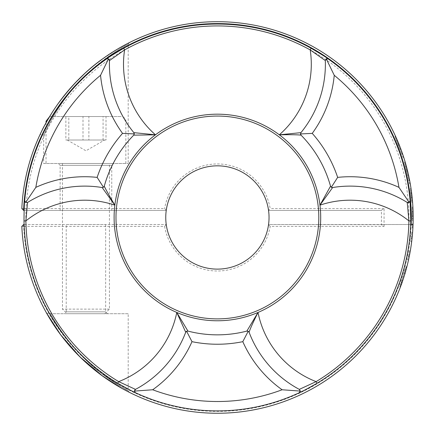 <?xml version="1.0" encoding="UTF-8"?>
<svg xmlns="http://www.w3.org/2000/svg" width="435" height="435" viewBox="0 0 435 435"><rect width="100%" height="100%" fill="white"/><g stroke="black" fill="none" stroke-linecap="round" stroke-linejoin="round"><path stroke-width="0.33" stroke-dasharray="2.17 1.63" d="M395.741 136.715L395.143 136.949L394.991 136.557L395.567 136.334L394.991 136.557L396.454 140.32L397.204 140.032L396.454 140.32L396.6 140.706L397.367 140.407M395.79 136.829L395.567 136.334A195.777 195.777 0 0 1 397.204 140.032L398.683 143.55M402.402 153.419A195.777 195.777 0 0 1 403.685 157.258L403.109 157.481L401.646 153.713L402.402 153.419L401.646 153.713L399.77 148.879L400.64 148.547L399.77 148.879L396.6 140.706M402.293 153.115L401.532 153.414M398.041 141.995L397.226 142.31M397.568 140.875L397.938 141.75M398.873 144.018L398.65 143.474L397.802 143.806M402.505 153.729A195.777 195.777 0 0 1 403.685 157.258L403.109 157.481L401.766 154.012L402.505 153.729L401.766 154.012L400.042 149.575L400.901 149.243M399.178 144.779L398.313 145.116L399.178 144.779A195.777 195.777 0 0 1 400.64 148.547M402.582 153.946L400.771 148.9M395.143 136.949L400.042 149.575M401.026 149.58L399.868 146.524M401.94 152.109L401.146 152.419M400.091 149.705L400.95 149.374L401.369 150.526L400.537 150.853M401.369 150.526L401.597 151.152M400.717 148.748L399.852 149.08M400.684 148.661L401.075 149.711M396.454 138.303L395.774 138.564M396.6 138.64L395.692 136.606M397.585 140.913L396.802 141.217M397.726 141.25L396.301 137.96M399.123 147.204L399.928 146.677L398.542 143.213L397.699 143.539M399.352 145.219L398.482 145.556M405.246 162.326L404.621 162.467L404.528 162.059L405.126 161.918L404.528 162.059L405.447 165.991L406.236 165.811L405.447 165.991L405.54 166.393L406.344 166.208M405.279 162.44L405.126 161.918A195.777 195.777 0 0 1 406.236 165.811L406.388 166.377M409.514 179.791A195.777 195.777 0 0 1 410.254 183.771L409.65 183.907L408.726 179.976L409.514 179.791L408.726 179.976L407.546 174.93L408.449 174.718L407.546 174.93L405.54 166.393M409.449 179.476L408.655 179.66M406.785 167.872L405.937 168.068M406.475 166.697L406.649 167.339M407.329 169.998L407.187 169.422L406.301 169.628M409.574 180.106A195.777 195.777 0 0 1 410.254 183.771L409.65 183.907L408.802 180.291L409.574 180.106L408.802 180.291L407.715 175.653L408.612 175.446M407.524 170.786L406.622 170.999L407.524 170.786A195.777 195.777 0 0 1 408.449 174.718M409.618 180.34L408.536 175.115M404.621 162.467L407.715 175.653M408.683 175.773L407.97 172.635M409.243 178.426L408.411 178.622M409.036 177.431L408.9 176.784L408.025 176.985M408.601 175.392L407.747 175.789M408.498 174.93L407.595 175.142M405.73 163.99L405.018 164.158M405.822 164.327L405.213 162.206M406.486 166.735L405.665 166.926M406.573 167.067L405.632 163.658M407.133 173.179L408.003 172.771L407.116 169.144L406.236 169.351M407.198 169.476L406.393 166.404M407.638 171.243L406.73 171.461M411.129 196.718L410.21 188.627L411.282 198.017L411.129 196.718L412.059 196.615L411.129 196.712M411.233 197.61L412.152 197.501L411.994 195.989M411.118 189.176L411.32 190.573L410.444 190.671M411.95 195.63L411.287 190.351M410.21 188.627L411.026 188.534L410.21 188.627L411.026 188.534L411.113 189.138M412.195 197.909L411.282 198.017M411.32 190.579L410.444 190.682M410.689 192.825L411.602 192.721L410.689 192.825L411.755 202.21L410.689 192.825L411.602 192.721L411.912 195.293M412.162 197.615L412.027 196.299M412.092 196.919L412.418 200.279M412.396 200.062L411.521 200.154M412.57 202.117L411.755 202.21M412.521 201.514L412.413 200.241L411.543 200.345M411.831 194.586L411.907 195.239M411.657 193.14L410.738 193.243M411.766 194.021L410.836 194.124L411.766 194.026M411.804 194.331L411.646 193.064M411.95 195.625L411.727 193.706M40.444 133.714L41.814 130.881M51.52 113.491L57.806 104.085M127.564 43.527L126.384 44.142M118.652 48.426L101.774 59.492M96.244 63.689L87.946 70.606M85.26 73.02L84.814 73.428M74.885 83.243L72.205 86.146M69.181 89.566L59.829 101.29M58.007 103.796L56.207 106.363M53.668 110.142L45.702 123.404L40.107 134.426L43.69 135.225L51.83 119.092C58.121 107.777 66.115 96.581 75.799 85.499C95.934 61.384 129.151 43.37 128.194 44.354C124.666 44.783 83.237 71.53 67.43 95.586C53.538 113.051 43.543 135.252 43.69 135.225L43.69 163.484L128.194 163.484L43.69 163.484M21.826 208.555L23.626 210.431L23.707 208.555L21.826 208.555A195.777 195.777 0 0 1 221.861 21.75A195.777 195.777 0 0 1 413.174 217.478A195.777 195.777 0 0 1 221.861 413.201A195.777 195.777 0 0 1 21.826 226.396L23.626 224.52L166.235 224.52L24.099 224.52A193.428 193.428 0 0 0 117.706 383.235M54.935 326.723L60.025 333.933M60.612 334.722L71.998 348.576M82.074 358.951L101.273 375.095M117.896 386.079L127.515 391.397M124.676 389.901L122.333 388.624M412.891 227.967A195.777 195.777 0 0 0 413.071 223.922A195.777 195.777 0 0 1 412.891 227.967L412.239 227.967L412.891 227.967M413.168 215.95L413.174 216.277M413.087 211.633L412.239 211.633L412.239 212.519L413.114 212.525L412.239 212.519L412.239 213.83L413.141 213.83L412.239 213.83L412.239 215.129L413.163 215.129L413.141 213.83L413.174 218.587L412.239 218.593L412.239 220.659L412.239 213.83L412.239 218.593M412.239 220.659L413.147 220.659L412.239 220.659L413.147 220.659L413.174 218.555M412.984 208.822L413.103 212.231M412.929 207.636L412.994 209.05L412.239 209.045L412.239 206.989L412.239 213.83L412.239 209.056L412.994 209.056M412.924 207.598L412.891 206.989L412.239 206.989M413.141 213.732L413.087 211.584L412.239 211.584L412.239 211.209L412.239 211.633M412.081 238.135L411.613 242.17M412.315 235.813L412.016 238.755M412.233 236.678L411.298 236.58L412.233 236.678A195.777 195.777 0 0 0 412.587 232.649A195.777 195.777 0 0 1 412.304 235.917L411.374 235.819L410.77 241.768L411.706 232.562L412.587 232.649L411.706 232.562L411.374 235.819M409.275 256.345L408.421 260.358M409.721 254.078L409.145 256.998M409.558 254.926L408.639 254.741L409.558 254.926A195.777 195.777 0 0 0 410.292 250.951A195.777 195.777 0 0 1 409.705 254.176L408.786 253.991L407.628 259.858L409.422 250.783L410.292 250.951L409.422 250.783L408.786 253.991M405.822 270.619L403.783 277.389M406.6 267.781L406.758 267.188L406.116 266.981L405.958 267.492L406.622 267.704L406.236 269.145L406.85 266.829L405.73 270.951L404.583 270.586M406.116 266.981L406.758 267.188L406.116 266.981L405.273 269.624L406.034 269.869L406.35 268.721M404.235 275.964L405.197 272.788M402.712 280.613L402.832 280.271M404.534 275.002L403.903 277.008L403.044 276.611M401.277 284.686L401.924 282.891M400.608 284.251L399.906 286.453L400.543 286.66L401.347 284.485M404.001 276.714L401.413 284.305M404.931 270.695L405.621 268.531L406.339 268.759M405.621 268.531L406.23 266.633L405.502 268.912L406.236 269.145M406.85 266.829L406.23 266.633M400.668 284.066L403.104 276.426M401.505 284.055L400.749 283.81M405.958 267.492L405.502 268.912M402.658 280.776L402.049 282.532L401.239 282.277L404.131 273.213L405.344 273.599M402.576 281.01L401.728 280.744M404.99 273.49L402.266 281.913L401.434 281.652L401.239 282.277L402.049 282.532L402.304 281.809M401.434 281.652L404.131 273.213M405.355 269.368L402.935 276.948M404.604 271.723L401.918 280.14L404.604 271.723L405.431 271.989L402.783 280.417M401.565 280.026L402.815 280.428M402.679 280.722L404.006 276.693M402.886 277.1L405.039 270.358M399.906 286.453L400.543 286.66L399.906 286.453L400.831 283.555M401.63 284.8L400.548 284.452L399.798 286.79L400.417 286.991M402.277 283.006L401.13 282.636L400.417 284.854L401.13 285.083M400.417 284.854L399.798 286.79M403.153 276.274L401.016 282.973M405.061 273.256L405.594 271.429L404.784 271.168L405.594 271.429L405.404 272.092M405.132 273.011L404.278 272.74M403.789 277.367L405.202 272.772M408.492 260.032L407.628 259.858L408.492 260.032M411.651 241.86L410.77 241.768L411.651 241.86M413.163 215.412L413.136 213.541M413.119 212.807L413.087 211.557M413.092 211.709L413.076 211.209L412.239 211.209L413.076 211.209L413.087 211.66M413.152 214.564L413.141 213.83L412.239 213.83L412.239 211.584M413.163 215.494L413.163 215.129L412.239 215.129L412.239 216.434L412.239 213.83L413.141 213.83M413.168 216.135L413.158 214.841M412.239 216.434L413.174 216.434L412.239 216.434L413.174 216.434L413.168 215.988M412.239 227.967L412.239 223.922L412.239 227.967M413.071 223.922L412.239 223.922L413.071 223.922M129.228 42.679L128.194 44.354L128.194 163.484M60.122 210.431L111.762 210.431L60.122 210.431L60.122 165.365L111.762 165.365L60.122 165.365L58.241 163.484L113.644 163.484L58.241 163.484M113.644 163.484L111.762 165.365L111.762 210.431M66.223 224.52L105.661 224.52L66.223 224.52L66.223 311.841L105.661 311.841L66.223 311.841L64.347 313.722L107.537 313.722L64.347 313.722M50.928 313.722L48.013 313.722L50.928 313.722M128.194 313.722L50.645 313.722L128.194 313.722L128.194 390.597L129.228 392.272M107.537 313.722L105.661 311.841L105.661 224.52M46.371 312.754L48.002 313.717L46.371 312.754M50.493 313.439C58.866 329.284 70.617 344.743 85.749 359.821C102.323 376.547 126.036 389.738 128.042 390.521C127.504 391.011 118.537 385.225 101.137 373.159C84.292 360.968 61.846 335.456 50.493 313.439C58.866 329.284 70.617 344.743 85.749 359.821C102.323 376.547 126.036 389.738 128.042 390.521C127.504 391.011 118.537 385.225 101.137 373.159C84.292 360.968 61.846 335.456 50.493 313.439M384.067 226.396L384.067 208.555L381.408 210.263L381.408 224.688L384.067 226.396L270.173 226.396L268.558 224.52L408.818 224.52A191.552 191.552 0 0 0 217.397 25.926A191.552 191.552 0 0 0 25.975 224.52M317.088 383.235A193.428 193.428 0 0 0 217.397 24.045A193.428 193.428 0 0 0 24.099 224.52M23.626 224.52L23.707 226.396A193.901 193.901 0 0 0 221.861 411.325A193.901 193.901 0 0 0 411.298 217.478A193.901 193.901 0 0 0 221.861 23.626A193.901 193.901 0 0 0 23.707 208.555L164.626 208.555L166.235 210.431A51.645 51.645 0 0 1 220.926 165.952A51.645 51.645 0 0 1 268.558 224.52A51.645 51.645 0 0 0 213.868 165.952A51.645 51.645 0 0 0 166.235 224.52A51.645 51.645 0 0 0 268.558 224.52L381.408 224.688M21.543 226.396L23.985 226.396M23.626 210.431L166.235 210.431L23.626 210.431M166.235 210.431A51.645 51.645 0 0 1 268.558 210.431L381.332 210.431L268.558 210.431L270.173 208.555A53.521 53.521 0 0 0 164.626 208.555M384.067 208.555L270.173 208.555M23.707 226.396L164.626 226.396L166.235 224.52M164.626 226.396A53.521 53.521 0 0 0 270.173 226.396M381.332 224.52L413.049 224.52M134.714 391.935L135.573 392.745A193.428 193.428 0 0 0 299.226 392.745L300.085 391.935M103.476 187.267L102.16 187.539A107.983 107.983 0 0 0 27.563 202.46L25.589 202.471M331.367 187.295L330.524 186.185A117.374 117.374 0 0 0 301.058 135.154M248.195 331.242L249.092 332.242A107.983 107.983 0 0 0 299.313 389.385L300.308 391.092M246.862 331.089A117.374 117.374 0 0 1 187.936 331.089L186.599 331.242L187.936 331.089A117.374 117.374 0 0 0 246.862 331.089M134.279 133.866L133.735 135.154A117.374 117.374 0 0 0 104.275 186.185A117.374 117.374 0 0 1 133.735 135.154M133.849 132.648A107.983 107.983 0 0 1 109.479 60.579A107.983 107.983 0 0 0 133.849 132.648M300.52 133.92L300.944 132.648A107.983 107.983 0 0 0 325.38 64.233A107.983 107.983 0 0 1 300.944 132.648M328.246 58.959L327.142 58.638M326.299 58.866L325.32 60.579A107.983 107.983 0 0 1 325.38 64.233M24.697 200.714L24.964 201.84M268.558 224.52L269.042 217.478L268.558 210.431M407.236 202.46A107.983 107.983 0 0 0 332.634 187.539A107.983 107.983 0 0 1 407.236 202.46L409.21 202.471M135.481 389.385A107.983 107.983 0 0 0 185.707 332.242A107.983 107.983 0 0 1 135.481 389.385L134.491 391.092M408.818 224.52L410.7 224.52M120.827 116.536L50.732 116.536L120.827 116.536M125.481 163.484L46.034 163.484L125.481 163.484M106.015 116.536L65.864 116.536L106.015 116.536L106.015 140.01L103.079 140.01L103.079 116.536M67.43 140.01L104.628 140.01L67.43 140.01M109.201 309.116L62.466 309.116L109.201 309.116M109.201 163.484L62.466 163.484L109.201 163.484M67.246 313.722L104.808 313.722L67.246 313.722M103.079 140.01L83.003 140.01L83.003 116.536M83.003 140.01L65.864 140.01L65.864 116.536M65.864 140.01L68.806 140.01L68.806 116.536M68.806 140.01L88.876 140.01L88.876 116.536M88.876 140.01L106.015 140.01M399.053 144.474L398.194 144.806M407.448 170.466L406.546 170.678M411.918 195.32L410.983 195.424L411.918 195.32M412.157 197.539L411.238 197.648M411.651 193.091L410.732 193.194M403 276.742L403.897 277.03L402.995 276.763M403.903 277.008L403.011 276.725M409.21 256.672L408.296 256.487M412.048 238.445L411.118 238.347M413.168 218.778L412.239 218.778M413.168 216.064L412.239 216.064M413.168 216.026L412.239 216.026M331.318 187.267L330.524 186.185M108.505 58.872L109.136 59.432M109.315 59.753L109.446 60.16M107.527 58.638L106.531 58.97L107.641 58.638M410.102 200.704L409.835 201.84M46.904 121.229L46.034 121.229M402.049 282.532L401.239 282.277M405.594 271.429L404.784 271.168M413.076 211.209L412.239 211.209M327.49 58.66L328.006 58.823M134.779 392.044L135.568 392.745M24.817 201.546L24.697 201.003M407.764 202.688L408.073 202.737M299.889 392.223L299.492 392.593M49.557 116.683L50.732 116.536M125.845 163.484L125.845 121.229C126.03 121.485 126.117 117.379 121.153 116.536M46.034 122.795L46.034 163.484M67.256 140.01L85.94 150.798L104.628 140.01M62.466 163.484L62.466 309.116L67.072 313.722M104.808 313.722L109.419 309.116L109.419 163.484"/><path stroke-width="0.65" d="M397.204 140.032L397.438 140.57L397.204 140.032M402.261 153.022L402.402 153.419M397.367 140.407L397.568 140.875M397.938 141.75L398.65 143.474M398.873 144.018L399.053 144.469M399.02 144.387L399.178 144.779M401.82 151.772L402.326 153.207M401.597 151.152L401.94 152.109M400.717 148.748L400.863 149.145M400.64 148.547L400.749 148.841M395.79 136.829L395.567 136.334M406.236 165.811L406.388 166.377L406.236 165.811M409.433 179.378L409.514 179.791M406.344 166.208L406.475 166.697M406.649 167.339L407.187 169.422M407.329 169.998L407.448 170.466M407.426 170.373L407.524 170.786M409.177 178.1L409.471 179.568M409.036 177.431L409.243 178.426M408.639 175.582L408.731 176.001M408.764 176.153L408.9 176.784M408.476 174.843L408.71 175.909M408.449 174.718L408.519 175.022M405.279 162.44L405.126 161.918M411.994 195.989L412.059 196.615M412.027 196.305L412.162 197.577M411.118 189.176L411.026 188.534M411.113 189.138L411.657 193.162M412.521 201.514L412.38 199.839M412.152 197.501L412.413 200.247M411.766 194.021L411.831 194.586M411.64 193.015L411.804 194.336M411.668 193.216L411.602 192.721M40.107 134.426L40.444 133.714M41.814 130.881C42.918 128.233 46.153 122.431 51.52 113.491M57.806 104.085C72.014 84.825 87.12 69.633 103.133 58.507C115.802 49.269 128.379 43.141 129.228 42.679L127.564 43.527M126.384 44.142L118.652 48.426M101.774 59.492L96.244 63.689M87.946 70.606L85.26 73.02M84.814 73.428L74.885 83.243M72.205 86.146L69.181 89.566M59.829 101.29L58.007 103.796M56.207 106.363L53.668 110.142M24.099 224.52L23.626 224.52L21.826 226.396A195.777 195.777 0 0 0 218.337 413.25A195.777 195.777 0 0 0 413.049 224.52A195.777 195.777 0 0 0 224.438 21.826A195.777 195.777 0 0 0 21.826 208.555L23.626 210.431A193.901 193.901 0 0 1 224.373 23.702A193.901 193.901 0 0 1 411.167 224.52M122.333 388.624L102.459 375.96L79.899 356.841L60.759 334.917L46.371 312.754L54.935 326.723M60.025 333.933L60.612 334.722M71.998 348.576L82.074 358.951M101.273 375.095L117.646 385.932M127.515 391.397L124.676 389.901M413.168 218.778L413.168 215.95M413.174 216.277L413.152 214.564M413.174 218.587L413.152 220.311M412.891 206.989L412.929 207.636M413.087 211.584L412.924 207.598M412.233 236.678L411.651 241.86M409.558 254.926L408.492 260.032M406.35 268.721L406.6 267.781M403.941 276.894L404.235 275.964M405.197 272.788L406.034 269.869M401.924 282.891L402.712 280.613M402.832 280.271L403.903 277.008M401.597 283.799L400.543 286.66M402.217 282.054L402.109 282.369M404.99 273.49L404.534 275.002M404.012 276.671L402.495 281.249M413.081 211.508L413.119 212.813M413.103 212.236L413.147 214.112M413.163 215.494L413.168 216.026M413.049 224.52L410.7 224.52M24.001 220.931A193.428 193.428 0 0 0 135.573 392.745C133.463 391.962 127.504 388.792 117.706 383.235L118.673 381.625A93.9 93.9 0 0 0 176.779 312.439A103.285 103.285 0 0 0 279.33 134.812A103.285 103.285 0 0 0 114.845 205.173A103.285 103.285 0 0 0 176.779 312.439L187.936 331.089A117.374 117.374 0 0 0 246.862 331.089L258.02 312.439A93.9 93.9 0 0 0 316.12 381.625L299.313 389.385L300.308 391.081L282.108 389.765A184.038 184.038 0 0 1 152.69 389.765L134.491 391.092L135.481 389.385L118.673 381.625A191.552 191.552 0 0 1 25.877 220.898L27.563 202.46A107.983 107.983 0 0 1 102.16 187.539L114.845 205.173A93.9 93.9 0 0 0 25.877 220.898L24.001 220.931C24.088 209.67 24.316 202.927 24.697 200.704L25.6 202.476L35.839 187.371A184.038 184.038 0 0 1 100.55 75.293L108.494 58.866L109.479 60.579L124.6 49.905A93.9 93.9 0 0 0 155.469 134.812L133.849 132.648L134.121 133.083M134.567 391.582L135.573 392.745A193.428 193.428 0 0 0 317.088 383.235C307.295 388.792 301.341 391.962 299.226 392.745L300.308 391.092L300.215 391.625M269.042 217.478A51.645 51.645 0 0 0 217.397 165.833A51.645 51.645 0 0 0 165.757 217.478A51.645 51.645 0 0 0 217.397 269.118A51.645 51.645 0 0 0 269.042 217.478M103.497 187.251L102.16 187.539M109.446 60.16L109.479 60.579A107.983 107.983 0 0 0 133.849 132.648L134.274 133.936L133.735 135.154A117.374 117.374 0 0 0 104.275 186.185C105.602 189.16 109.131 195.489 114.845 205.173M100.55 75.293A117.374 117.374 0 0 0 122.55 133.376A126.764 126.764 0 0 0 97.141 177.388L103.476 187.267L104.068 186.658M103.916 186.876L103.519 187.235M27.313 202.59L25.17 202.123M97.141 177.388A117.374 117.374 0 0 0 35.839 187.371M409.591 202.161L407.236 202.46A107.983 107.983 0 0 0 332.634 187.539L331.323 187.267L330.524 186.185L319.948 205.173L332.634 187.539L332.117 187.55M331.318 187.267L337.652 177.388A117.374 117.374 0 0 1 398.96 187.371A184.038 184.038 0 0 0 334.249 75.293L326.288 58.872L325.32 60.579A107.983 107.983 0 0 1 300.944 132.648L279.33 134.812A93.9 93.9 0 0 0 310.198 49.905L325.32 60.579M331.861 187.501L331.367 187.295M330.524 186.185A117.374 117.374 0 0 0 301.058 135.154C297.779 134.719 290.536 134.605 279.33 134.812M300.754 134.736L301.058 135.154L300.52 133.92L300.944 132.648M337.652 177.388A126.764 126.764 0 0 0 312.243 133.376L300.525 133.947M248.173 331.231L246.862 331.089L248.195 331.242L249.092 332.242C250.054 329.077 253.029 322.476 258.02 312.439M152.69 389.765A117.374 117.374 0 0 0 191.987 341.665A126.764 126.764 0 0 0 242.806 341.665L248.2 331.242M135.019 389.733L135.481 389.385A107.983 107.983 0 0 0 185.707 332.242L186.599 331.242L187.936 331.089M185.952 331.796L185.707 332.242L176.779 312.439M186.599 331.242L191.987 341.665M186.131 331.59L186.55 331.269M133.735 135.154L155.469 134.812M134.208 133.338L134.279 133.866M122.55 133.376L134.274 133.92M300.639 134.497L300.525 133.975M312.243 133.376A117.374 117.374 0 0 0 334.249 75.293M108.038 58.692L106.526 58.975C108.255 57.54 113.975 53.967 123.692 48.263L124.6 49.905A191.552 191.552 0 0 1 310.198 49.905L311.107 48.263C320.812 53.967 326.538 57.54 328.273 58.975L326.288 58.872L326.805 58.681M123.692 48.263A193.428 193.428 0 0 1 311.107 48.263M326.761 58.687L326.462 58.785M24.697 200.704A193.428 193.428 0 0 1 106.526 58.975L106.526 58.975M24.964 201.84L24.817 201.546M398.96 187.371L409.199 202.476L410.102 200.704L410.798 220.931L408.916 220.898A93.9 93.9 0 0 0 319.948 205.173M408.073 202.737L409.694 202.047L410.102 200.704A193.428 193.428 0 0 0 328.273 58.975L328.273 58.975M407.764 202.688L407.236 202.46L408.916 220.898A191.552 191.552 0 0 1 316.12 381.625L317.088 383.235A193.428 193.428 0 0 0 410.798 220.931A193.428 193.428 0 0 1 317.088 383.235M300.232 391.582L300.291 391.282M299.541 389.526L299.313 389.385A107.983 107.983 0 0 1 249.092 332.242M242.806 341.665A117.374 117.374 0 0 0 282.108 389.765M318.806 217.478A101.409 101.409 0 0 0 166.692 129.652A101.409 101.409 0 0 0 166.692 305.299A101.409 101.409 0 0 0 318.806 217.478M109.136 59.432L109.315 59.753M107.641 58.638L107.913 58.665M49.557 116.683L46.034 121.229L46.904 121.229M109.479 60.579L109.408 59.997M109.305 59.731L108.494 58.866L107.527 58.638M326.902 58.66L327.49 58.66M134.834 389.961L134.486 391.081L134.779 392.044M24.697 201.003L24.697 200.714M300.183 391.712L299.889 392.223M46.034 121.229L46.034 122.795"/></g></svg>
